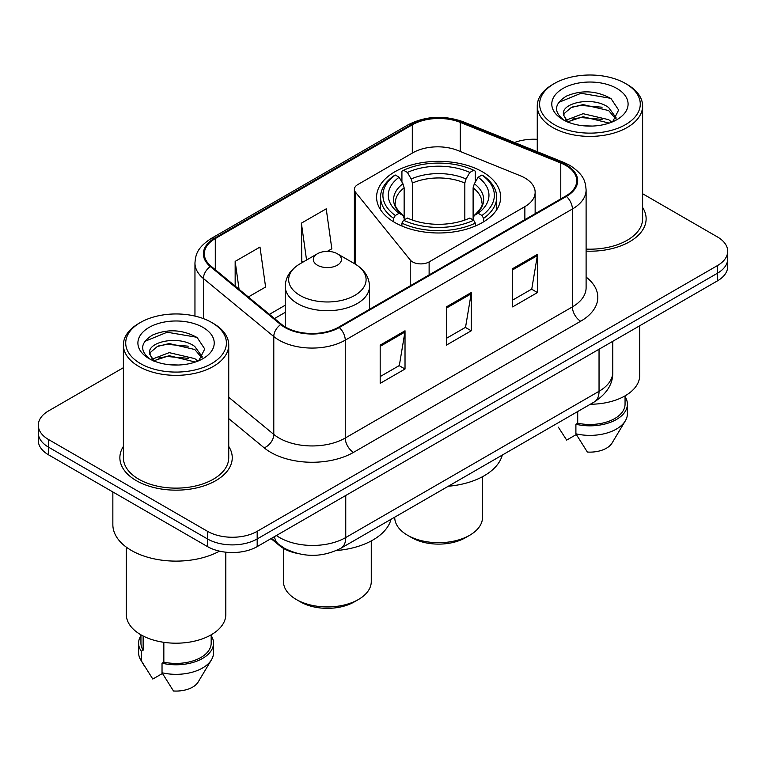 <?xml version="1.0" encoding="UTF-8"?>
<svg xmlns="http://www.w3.org/2000/svg" width="766" height="766" viewBox="0 0 766 766"><rect width="100%" height="100%" fill="white"/><g stroke="black" fill="none" stroke-linecap="round" stroke-linejoin="round"><path stroke-width="1.15" d="M524.863 177.961A35.121 20.28 0 0 0 520.171 175.692L457.857 150.5A35.121 20.28 0 0 0 412.874 152.769L357.808 184.568A11.71 6.76 0 0 0 354.38 189.346A11.71 6.76 0 0 0 355.481 192.199L410.231 259.99A11.71 6.76 0 0 0 429.123 261.915L524.863 206.638A35.121 20.28 0 0 0 535.147 192.304A35.121 20.28 0 0 0 524.863 177.961M482.494 171.833A62.046 35.82 0 0 0 414.885 164.068A62.046 35.82 0 0 0 376.585 197.168A62.046 35.82 0 0 0 394.758 222.494A62.046 35.82 0 0 0 462.367 230.26A62.046 35.82 0 0 0 500.667 197.168A62.046 35.82 0 0 0 482.494 171.833M296.509 553.234A35.121 20.28 180 0 1 279.753 545.804L271.03 538.613M123.383 367.699L48.584 410.882A35.121 20.28 0 0 0 38.3 425.226L38.3 440.517A35.121 20.28 0 0 0 48.584 454.851L207.519 546.608A35.121 20.28 0 0 0 257.185 546.608L717.416 280.892A35.121 20.28 0 0 0 727.7 266.558L727.7 258.908A35.121 20.28 0 0 1 717.416 273.251A35.121 20.28 0 0 0 727.7 258.908L727.7 251.267A35.121 20.28 0 0 0 717.416 236.924L642.617 193.741M38.3 425.226A35.121 20.28 0 0 0 48.584 439.56L207.519 531.317A35.121 20.28 0 0 0 257.185 531.317L257.185 538.958L717.416 273.251L257.185 538.958A35.121 20.28 0 0 1 207.519 538.958A35.121 20.28 0 0 0 257.185 538.958L257.185 546.608M48.584 439.56L48.584 447.2L207.519 538.958L48.584 447.2A35.121 20.28 0 0 1 38.3 432.867A35.121 20.28 0 0 0 48.584 447.2L48.584 454.851M123.383 446.434A56.186 32.44 0 0 0 119.869 457.723A56.186 32.44 0 0 0 136.329 480.655A56.186 32.44 0 0 0 197.561 487.693A56.186 32.44 0 0 0 232.251 457.723A56.186 32.44 0 0 0 228.737 446.434A56.186 32.44 0 0 1 232.251 457.723A56.186 32.44 0 0 1 197.561 487.693A56.186 32.44 0 0 1 136.329 480.655A56.186 32.44 0 0 1 119.869 457.723A56.186 32.44 0 0 1 123.383 446.434M565.768 165.437A37.457 21.63 180 0 1 576.741 180.728A37.457 21.63 180 0 1 565.768 196.019L338.629 327.159A37.457 21.63 180 0 1 281.457 324.267L211.1 266.252A37.457 21.63 180 0 1 204.321 253.843A37.457 21.63 180 0 1 215.294 238.552L412.309 124.81A37.457 21.63 180 0 1 460.28 122.388L560.769 163.005A37.457 21.63 180 0 1 565.768 165.437M566.428 165.054A38.396 22.166 0 0 0 561.306 162.564L460.816 121.947A38.396 22.166 0 0 0 411.639 124.427L214.633 238.169A38.396 22.166 0 0 0 210.334 266.558L280.691 324.573A38.396 22.166 0 0 0 339.29 327.532L566.428 196.402A38.396 22.166 0 0 0 566.428 165.054M380.185 345.121L380.185 383.354L405.022 369.02L405.022 330.788L380.185 345.121M380.185 376.575L399.316 365.535L404.917 332.061A9.364 5.41 -120 0 0 405.022 330.788M399.143 365.631L405.022 369.02M512.626 268.665L512.626 306.898L537.464 292.555L537.464 254.322L512.626 268.665M512.626 300.109L531.757 289.069L537.359 255.595A9.364 5.41 -120 0 0 537.464 254.322M531.585 289.165L537.464 292.555M446.406 306.888L446.406 345.121L471.243 330.788L471.243 292.555L446.406 306.888M446.406 338.342L465.536 327.302L471.138 293.828A9.364 5.41 -120 0 0 471.243 292.555M465.364 327.398L471.243 330.788M586.105 251.133A56.186 32.44 0 0 0 646.131 218.77A56.186 32.44 0 0 0 642.617 207.481A56.186 32.44 0 0 1 646.131 218.77A56.186 32.44 0 0 1 586.105 251.133M257.185 531.317L717.416 265.601A35.121 20.28 0 0 0 727.7 251.267M537.263 139.335A35.121 20.28 0 0 0 514.513 142.505M248.347 296.969L265.601 287.011L260 247.064L235.162 261.397L235.162 286.091M327.321 251.372L331.822 248.778L326.22 208.831L301.383 223.165L301.785 261.168M303.489 261.8L301.383 261.015M301.383 223.165L306.553 260.038M235.162 261.397L239.078 289.328M554.345 124.619A50.336 29.06 0 0 0 625.535 124.619A50.336 29.06 0 0 0 625.535 83.523L627.191 84.48A52.682 30.41 0 0 1 642.617 105.986A52.682 30.41 0 0 1 610.1 134.079A52.682 30.41 0 0 1 552.688 127.491A52.682 30.41 0 0 1 537.263 105.986A52.682 30.41 0 0 1 552.688 84.48L554.345 83.523A50.336 29.06 0 0 0 554.345 124.619M586.105 249.103A52.682 30.41 0 0 0 642.617 218.77L642.617 105.986M590.327 404.247A49.752 28.725 0 0 0 639.687 375.522L639.687 325.77M583.548 125.796L592.463 126.055M566.045 120.195L583.089 113.694L608.654 119.668L611.747 122.158M567.616 121.832L583.089 116.729L609.209 123.096M563.479 113.789L563.594 115.044L567.855 122.043M563.527 114.603C560.674 102.826 592.97 95.827 608.654 107.537L616.257 118.031M563.642 115.331L564.379 113.368L571.225 107.537L583.089 104.588L608.654 110.563L615.653 118.826M612.647 121.784L618.631 110.045L611.067 98.642C596.561 90.57 581.71 89.708 566.524 96.056C554.067 103.755 553.282 111.836 564.178 120.31L564.312 120.396M616.927 88.492A38.166 22.042 0 0 0 562.953 88.492A38.166 22.042 0 0 0 562.953 119.649A38.166 22.042 0 0 0 616.927 119.649A38.166 22.042 0 0 0 616.927 88.492M558.337 427.169L566.668 440.096L576.319 434.523M567.233 122.062L563.594 115.044M577.708 411.524L577.708 423.205A35.121 20.28 0 0 0 625.056 404.199L625.056 395.869M627.191 84.48L625.535 83.523A50.336 29.06 0 0 0 554.345 83.523M577.708 423.205L575.898 424.249L575.898 433.805L587.359 452.045A23.411 13.52 0 0 0 612.072 443.016L625.353 420.812A37.457 21.63 0 0 0 627.402 413.755L627.402 404.199A37.457 21.63 0 0 0 625.056 396.673M575.898 433.805A37.457 21.63 0 0 0 625.353 420.812M575.898 424.249A37.457 21.63 0 0 0 627.402 404.199M558.596 102.472L581.011 93.27L610.55 98.297M572.595 106.943L581.011 105.411L602.095 107.221M572.595 119.075L581.011 117.552L602.095 119.362M394.729 517.174L394.729 517.366A43.901 25.345 0 0 0 407.589 535.281L411.725 537.675A38.041 21.965 0 0 0 465.527 537.675L469.663 535.281A43.901 25.345 0 0 0 482.523 517.366L482.523 476.691M411.725 537.675L407.589 535.281A43.901 25.345 0 0 0 469.663 535.281M393.638 221.834L393.638 218.358L395.304 215.485A55.727 32.172 0 0 1 395.304 175.021L399.134 177.233A50.336 29.06 0 0 0 399.134 213.274L402.916 215.428L404.142 218.099L404.142 219.938M404.142 218.099L404.142 187.842L402.916 183.754L399.134 177.233M401.92 182.03L401.92 171.191L403.577 170.244A55.727 32.172 0 0 1 473.666 170.244L469.836 172.455A50.336 29.06 0 0 0 407.416 172.455L411.198 178.976L412.414 183.055L412.414 220.062M464.828 220.062L464.828 183.055L466.054 178.976L469.836 172.455M448.282 486.257A64.382 37.17 0 0 0 502.285 455.071M401.92 223.136A58.063 33.522 0 0 0 475.332 223.136L473.666 220.263A55.727 32.172 0 0 1 403.577 220.263L401.92 223.136L401.92 226.047M475.332 226.047L475.332 223.136M395.304 175.021L393.638 175.969A58.063 33.522 0 0 0 380.558 197.168A58.063 33.522 0 0 0 393.638 218.358M473.666 170.244L475.332 171.191L475.332 182.03M403.577 220.263L407.416 218.051A50.336 29.06 0 0 0 469.836 218.051L473.666 220.263M399.134 213.274L395.304 215.485M407.416 172.455L403.577 170.244M402.916 183.754A45.031 25.996 0 0 0 402.916 215.428L403.127 215.562C396.731 209.377 394.126 205.183 395.313 202.971A43.317 25.01 0 0 1 404.142 187.842M483.614 218.358A58.063 33.522 0 0 0 496.684 197.168A58.063 33.522 0 0 0 483.614 175.969L481.948 175.021A55.727 32.172 0 0 1 481.948 215.485L483.614 218.358L483.614 221.834M481.948 215.485L478.118 213.274A50.336 29.06 0 0 0 478.118 177.233L481.948 175.021M478.118 177.233L474.336 183.754L473.11 187.842L473.11 218.099L474.336 215.428L478.118 213.274M473.11 187.842A43.317 25.01 0 0 1 481.938 202.971C483.116 205.192 480.512 209.396 474.125 215.562L474.336 215.428A45.031 25.996 0 0 0 474.336 183.754M473.11 219.938L473.11 218.099M283.477 548.389L283.477 581.595A43.901 25.345 0 0 0 296.337 599.519L300.473 601.904A38.041 21.965 0 0 0 354.275 601.904L358.411 599.519A43.901 25.345 0 0 0 371.271 581.595L371.271 540.92M300.473 601.904L296.337 599.519A43.901 25.345 0 0 0 358.411 599.519M317.44 265.218A14.047 8.11 0 0 0 337.308 265.218A14.047 8.11 0 0 0 337.308 253.747L354.754 263.82A38.712 22.348 0 0 1 354.754 295.427A38.712 22.348 0 0 1 300.004 295.427A38.712 22.348 0 0 1 300.004 263.82C290.467 269.479 285.546 277.005 285.23 286.379A42.14 24.33 0 0 0 297.572 303.585A42.14 24.33 0 0 0 343.503 308.861A42.14 24.33 0 0 0 369.518 286.379C369.202 277.005 364.281 269.479 354.754 263.82L337.308 253.747A14.047 8.11 0 0 0 317.44 253.747A14.047 8.11 0 0 0 317.44 265.218M336.389 550.534A64.382 37.17 0 0 0 391.033 519.31M140.465 363.572A50.336 29.06 0 0 0 211.655 363.572A50.336 29.06 0 0 0 211.655 322.467L213.312 323.424A52.682 30.41 0 0 1 228.737 344.93A52.682 30.41 0 0 1 196.22 373.032A52.682 30.41 0 0 1 138.809 366.435A52.682 30.41 0 0 1 123.383 344.93A52.682 30.41 0 0 1 138.809 323.424L140.465 322.467A50.336 29.06 0 0 0 140.465 363.572M123.383 344.93L123.383 457.723A52.682 30.41 0 0 0 138.809 479.229A52.682 30.41 0 0 0 196.22 485.816A52.682 30.41 0 0 0 228.737 457.723L228.737 344.93M112.851 491.954L112.851 524.624A63.214 36.5 0 0 0 131.359 550.428A63.214 36.5 0 0 0 219.497 551.137M126.313 547.144L126.313 614.476A49.752 28.725 0 0 0 140.877 634.784A49.752 28.725 0 0 0 195.1 641.008A49.752 28.725 0 0 0 225.817 614.476L225.817 552.19M169.669 364.75L178.583 365.009M152.166 359.149L169.209 352.647L194.775 358.622L197.867 361.102M153.736 360.786L169.209 355.683L195.33 362.04M149.6 352.733L149.715 353.988L153.976 360.997M149.648 353.557C146.794 341.77 179.091 334.771 194.775 346.481L202.377 356.985M149.763 354.285L150.5 352.322L157.346 346.481L169.209 343.541L194.775 349.516L201.774 357.77M198.767 360.729L204.752 348.99L197.188 337.595C182.681 329.514 167.831 328.652 152.645 335.01C140.188 342.708 139.402 350.79 150.299 359.264L150.433 359.35M203.047 327.436A38.166 22.042 0 0 0 149.073 327.436A38.166 22.042 0 0 0 149.073 358.603A38.166 22.042 0 0 0 203.047 358.603A38.166 22.042 0 0 0 203.047 327.436M140.944 634.822L140.944 643.143A35.121 20.28 0 0 0 143.137 650.21L143.137 636.01M140.944 635.617A37.457 21.63 0 0 0 138.598 643.143L138.598 652.709A37.457 21.63 0 0 0 140.647 659.765A37.457 21.63 0 0 0 141.327 660.809L152.788 679.04L162.44 673.477M141.327 660.809L141.327 651.253L143.137 650.21M138.598 643.143A37.457 21.63 0 0 0 141.327 651.253M153.353 361.006L149.715 353.988M163.838 642.32L163.838 662.15A35.121 20.28 0 0 0 211.177 643.143L211.177 634.822M213.312 323.424L211.655 322.467A50.336 29.06 0 0 0 140.465 322.467M163.838 662.15L162.028 663.203L162.028 672.759L173.48 690.989A23.411 13.52 0 0 0 198.193 681.97L211.473 659.765A37.457 21.63 0 0 0 213.523 652.709L213.523 643.143A37.457 21.63 0 0 0 211.177 635.617M162.028 672.759A37.457 21.63 0 0 0 211.473 659.765M162.028 663.203A37.457 21.63 0 0 0 213.523 643.143M144.717 341.425L167.132 332.224L196.671 337.251M158.715 345.887L167.132 344.365L188.216 346.175M158.715 358.028L167.132 356.506L188.216 358.316M279.753 545.172L279.753 545.804M355.481 192.199L355.481 264.251M410.231 259.99L410.231 285.814M429.123 261.915L429.123 274.908M524.863 206.638L524.863 219.641M276.382 535.52A46.822 27.03 0 0 0 279.533 537.531A46.822 27.03 0 0 0 345.753 537.531L599.041 391.292A46.822 27.03 0 0 0 612.762 372.18C613.106 383.795 606.911 393.743 594.196 402.006L340.899 548.245A23.411 13.52 60 0 0 345.753 537.531L345.753 495.478M599.041 349.239L599.041 391.292A23.411 13.52 60 0 1 594.196 402.006M274.487 536.621A23.411 15.655 129.5 0 0 278.565 544.233L271.461 538.364M717.416 280.892L717.416 265.601M207.519 546.608L207.519 531.317M586.105 277.062A58.532 33.79 180 0 1 580.666 321.232L353.528 452.371A11.71 6.76 60 0 1 345.255 438.028L572.394 306.888A46.822 27.03 0 0 0 586.105 287.777L586.105 189.901A46.822 27.03 180 0 1 572.394 209.013A11.71 6.76 -120 0 0 566.428 196.402M353.528 452.371A58.532 33.79 180 0 1 270.752 452.371A58.532 33.79 180 0 1 264.193 447.851L228.737 418.619M280.691 324.573A11.71 7.832 129.5 0 0 273.788 336.542L273.788 434.418A46.822 27.03 0 0 0 279.035 438.028A46.822 27.03 0 0 0 345.255 438.028L345.255 340.152A46.822 27.03 180 0 1 273.788 336.542L203.421 278.527A46.822 27.03 180 0 1 194.957 263.025L194.957 316.08M586.105 189.901C585.348 181.858 584.602 175.165 569.971 165.427L563.814 162.44A11.71 5.486 112 0 0 561.306 162.564M563.814 162.44L463.325 121.813C443.935 114.957 425.523 115.953 408.106 124.801A11.71 6.76 60 0 1 411.639 124.427M214.633 238.169A11.71 6.76 -120 0 0 211.1 238.542C196.9 247.858 195.608 254.867 194.957 263.025M210.334 266.558A11.71 7.832 129.5 0 0 203.421 278.527L203.421 318.627M463.325 121.813A11.71 5.486 112 0 0 460.816 121.947M339.29 327.532A11.71 6.76 60 0 1 345.255 340.152L572.394 209.013L572.394 306.888A11.71 6.76 60 0 0 580.666 321.232M228.737 397.276L273.788 434.418A11.71 7.832 -50.5 0 1 264.193 447.851M215.294 238.552L215.294 269.709M560.769 163.005L560.769 198.911M460.28 122.388L460.28 151.476M412.309 124.81L412.309 153.104M285.23 305.222L269.431 314.347M446.406 308.104L471.138 293.828M512.626 269.871L537.359 255.595M380.185 346.337L404.917 332.061M464.828 183.055A43.317 25.01 0 0 0 412.414 183.055M466.054 178.976A45.031 25.996 0 0 0 411.198 178.976M354.38 189.346L354.38 263.609M535.147 192.304L535.147 213.695M340.899 548.245C322.065 557.715 303.221 557.715 284.377 548.245L278.565 544.233M612.762 372.18L612.762 341.32M408.106 124.801L211.1 238.542M285.23 312.356L274.515 318.541M537.263 151.706L537.263 105.986M380.558 209.788L380.558 197.168M496.684 209.788L496.684 197.168M369.518 309.32L369.518 286.379M285.23 326.91L285.23 286.379M317.44 253.747L300.004 263.82M144.458 666.123L140.647 659.765"/></g></svg>
